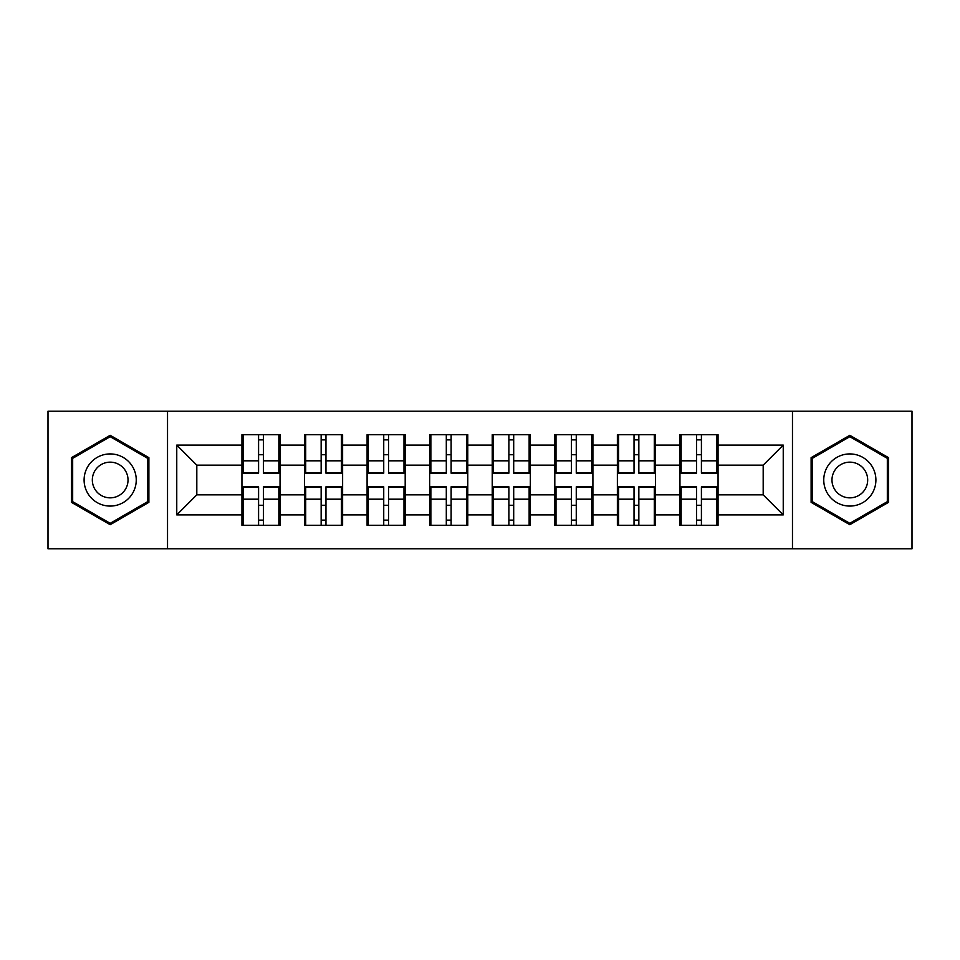 <?xml version="1.0" encoding="UTF-8"?>
<svg xmlns="http://www.w3.org/2000/svg" width="960" height="960" viewBox="0 0 960 960"><rect width="100%" height="100%" fill="white"/><g stroke="black" fill="none" stroke-linecap="round" stroke-linejoin="round"><path stroke-width="1.44" d="M792.468 548.796L912 548.796L912 411.204L792.468 411.204L792.468 548.796L167.532 548.796L167.532 411.204L48 411.204L48 548.796L167.532 548.796M718.056 505.476L716.856 505.476M681.156 505.476L679.956 505.476M679.956 454.524L681.156 454.524M716.856 454.524L718.056 454.524M718.056 449.316L716.856 449.316M681.156 449.316L679.956 449.316M679.956 510.684L681.156 510.684M716.856 510.684L718.056 510.684M655.488 505.476L654.288 505.476M618.588 505.476L617.376 505.476M617.376 454.524L618.588 454.524M654.288 454.524L655.488 454.524M655.488 449.316L654.288 449.316M618.588 449.316L617.376 449.316M617.376 510.684L618.588 510.684M654.288 510.684L655.488 510.684M592.908 505.476L591.708 505.476M556.008 505.476L554.808 505.476M554.808 454.524L556.008 454.524M591.708 454.524L592.908 454.524M592.908 449.316L591.708 449.316M556.008 449.316L554.808 449.316M554.808 510.684L556.008 510.684M591.708 510.684L592.908 510.684M530.34 505.476L529.14 505.476M493.44 505.476L492.228 505.476M492.228 454.524L493.44 454.524M529.14 454.524L530.34 454.524M530.34 449.316L529.14 449.316M493.44 449.316L492.228 449.316M492.228 510.684L493.44 510.684M529.14 510.684L530.34 510.684M467.772 505.476L466.56 505.476M430.86 505.476L429.66 505.476M429.66 454.524L430.86 454.524M466.56 454.524L467.772 454.524M467.772 449.316L466.56 449.316M430.86 449.316L429.66 449.316M429.66 510.684L430.86 510.684M466.56 510.684L467.772 510.684M405.192 505.476L403.992 505.476M368.292 505.476L367.092 505.476M367.092 454.524L368.292 454.524M403.992 454.524L405.192 454.524M405.192 449.316L403.992 449.316M368.292 449.316L367.092 449.316M367.092 510.684L368.292 510.684M403.992 510.684L405.192 510.684M342.624 505.476L341.412 505.476M305.712 505.476L304.512 505.476M304.512 454.524L305.712 454.524M341.412 454.524L342.624 454.524M342.624 449.316L341.412 449.316M305.712 449.316L304.512 449.316M304.512 510.684L305.712 510.684M341.412 510.684L342.624 510.684M792.468 411.204L167.532 411.204M763.188 494.844L763.188 465.156L718.056 465.156L718.056 494.844L763.188 494.844L783.24 514.896L783.24 445.104L718.056 445.104L718.056 434.676L679.956 434.676L679.956 465.156L655.488 465.156L655.488 494.844L679.956 494.844L679.956 465.156M783.24 514.896L718.056 514.896L718.056 525.324L679.956 525.324L679.956 514.896L655.488 514.896L655.488 525.324L617.376 525.324L617.376 514.896L592.908 514.896L592.908 525.324L554.808 525.324L554.808 514.896L530.34 514.896L530.34 525.324L492.228 525.324L492.228 514.896L467.772 514.896L467.772 525.324L429.66 525.324L429.66 514.896L405.192 514.896L405.192 525.324L367.092 525.324L367.092 514.896L342.624 514.896L342.624 525.324L304.512 525.324L304.512 514.896L280.044 514.896L280.044 525.324L241.944 525.324L241.944 514.896L176.76 514.896L176.76 445.104L241.944 445.104L241.944 465.156L196.812 465.156L196.812 494.844L241.944 494.844L241.944 465.156M679.956 445.104L655.488 445.104L655.488 434.676L617.376 434.676L617.376 445.104L592.908 445.104L592.908 434.676L554.808 434.676L554.808 445.104L530.34 445.104L530.34 434.676L492.228 434.676L492.228 445.104L467.772 445.104L467.772 434.676L429.66 434.676L429.66 445.104L405.192 445.104L405.192 434.676L367.092 434.676L367.092 445.104L342.624 445.104L342.624 434.676L304.512 434.676L304.512 445.104L280.044 445.104L280.044 434.676L241.944 434.676L241.944 445.104M679.956 494.844L679.956 514.896M655.488 494.844L655.488 514.896M655.488 445.104L655.488 465.156M592.908 494.844L617.376 494.844L617.376 465.156L592.908 465.156L592.908 514.896M617.376 494.844L617.376 514.896M617.376 445.104L617.376 465.156M592.908 445.104L592.908 465.156M530.34 494.844L554.808 494.844L554.808 465.156L530.34 465.156L530.34 514.896M554.808 494.844L554.808 514.896M554.808 445.104L554.808 465.156M530.34 445.104L530.34 465.156M467.772 494.844L492.228 494.844L492.228 465.156L467.772 465.156L467.772 514.896M492.228 494.844L492.228 514.896M492.228 445.104L492.228 465.156M467.772 445.104L467.772 465.156M405.192 494.844L429.66 494.844L429.66 465.156L405.192 465.156L405.192 514.896M429.66 494.844L429.66 514.896M429.66 445.104L429.66 465.156M405.192 445.104L405.192 465.156M342.624 494.844L367.092 494.844L367.092 465.156L342.624 465.156L342.624 514.896M367.092 494.844L367.092 514.896M367.092 445.104L367.092 465.156M342.624 445.104L342.624 465.156M280.044 494.844L304.512 494.844L304.512 465.156L280.044 465.156L280.044 514.896M304.512 494.844L304.512 514.896M304.512 445.104L304.512 465.156M280.044 445.104L280.044 465.156M280.044 505.476L278.844 505.476M243.144 505.476L241.944 505.476M241.944 454.524L243.144 454.524M278.844 454.524L280.044 454.524M280.044 449.316L278.844 449.316M243.144 449.316L241.944 449.316M241.944 510.684L243.144 510.684M278.844 510.684L280.044 510.684M241.944 494.844L241.944 514.896M196.812 494.844L176.76 514.896M176.76 445.104L196.812 465.156M718.056 494.844L718.056 514.896M718.056 445.104L718.056 465.156M783.24 445.104L763.188 465.156M110.172 435.3L71.46 457.656L71.46 502.344L110.172 524.7L148.884 502.344L148.884 457.656L110.172 435.3M811.116 502.344L849.828 524.7L888.54 502.344L888.54 457.656L849.828 435.3L811.116 457.656L811.116 502.344M278.844 434.676L278.844 473.184L263.4 473.184L263.4 434.676M258.588 434.676L258.588 473.184L243.144 473.184L243.144 434.676M258.588 439.884L263.4 439.884M263.4 454.728L258.588 454.728M243.144 525.324L243.144 486.816L258.588 486.816L258.588 525.324M263.4 525.324L263.4 486.816L278.844 486.816L278.844 525.324M263.4 520.116L258.588 520.116M258.588 505.272L263.4 505.272M110.172 453.924A26.076 26.076 0 0 0 84.096 480A26.076 26.076 0 0 0 110.172 506.076A26.076 26.076 0 0 0 136.248 480A26.076 26.076 0 0 0 110.172 453.924M110.172 462.156A17.844 17.844 0 0 0 92.328 480A17.844 17.844 0 0 0 110.172 497.844A17.844 17.844 0 0 0 128.028 480A17.844 17.844 0 0 0 110.172 462.156M147.672 501.648L110.172 523.308L72.672 501.648L72.672 458.352L110.172 436.692L147.672 458.352L147.672 501.648M872.412 466.968A26.076 26.076 0 0 0 836.796 457.416A26.076 26.076 0 0 0 827.244 493.032A26.076 26.076 0 0 0 862.86 502.584A26.076 26.076 0 0 0 872.412 466.968M865.284 471.072A17.844 17.844 0 0 0 840.9 464.544A17.844 17.844 0 0 0 834.372 488.928A17.844 17.844 0 0 0 858.756 495.456A17.844 17.844 0 0 0 865.284 471.072M849.828 523.308L812.328 501.648L812.328 458.352L849.828 436.692L887.328 458.352L887.328 501.648L849.828 523.308M341.412 434.676L341.412 473.184L325.968 473.184L325.968 434.676M321.156 434.676L321.156 473.184L305.712 473.184L305.712 434.676M321.156 439.884L325.968 439.884M325.968 454.728L321.156 454.728M403.992 434.676L403.992 473.184L388.548 473.184L388.548 434.676M383.736 434.676L383.736 473.184L368.292 473.184L368.292 434.676M383.736 439.884L388.548 439.884M388.548 454.728L383.736 454.728M466.56 434.676L466.56 473.184L451.116 473.184L451.116 434.676M446.304 434.676L446.304 473.184L430.86 473.184L430.86 434.676M446.304 439.884L451.116 439.884M451.116 454.728L446.304 454.728M529.14 434.676L529.14 473.184L513.696 473.184L513.696 434.676M508.884 434.676L508.884 473.184L493.44 473.184L493.44 434.676M508.884 439.884L513.696 439.884M513.696 454.728L508.884 454.728M591.708 434.676L591.708 473.184L576.264 473.184L576.264 434.676M571.452 434.676L571.452 473.184L556.008 473.184L556.008 434.676M571.452 439.884L576.264 439.884M576.264 454.728L571.452 454.728M305.712 525.324L305.712 486.816L321.156 486.816L321.156 525.324M325.968 525.324L325.968 486.816L341.412 486.816L341.412 525.324M325.968 520.116L321.156 520.116M321.156 505.272L325.968 505.272M368.292 525.324L368.292 486.816L383.736 486.816L383.736 525.324M388.548 525.324L388.548 486.816L403.992 486.816L403.992 525.324M388.548 520.116L383.736 520.116M383.736 505.272L388.548 505.272M430.86 525.324L430.86 486.816L446.304 486.816L446.304 525.324M451.116 525.324L451.116 486.816L466.56 486.816L466.56 525.324M451.116 520.116L446.304 520.116M446.304 505.272L451.116 505.272M493.44 525.324L493.44 486.816L508.884 486.816L508.884 525.324M513.696 525.324L513.696 486.816L529.14 486.816L529.14 525.324M513.696 520.116L508.884 520.116M508.884 505.272L513.696 505.272M556.008 525.324L556.008 486.816L571.452 486.816L571.452 525.324M576.264 525.324L576.264 486.816L591.708 486.816L591.708 525.324M576.264 520.116L571.452 520.116M571.452 505.272L576.264 505.272M654.288 434.676L654.288 473.184L638.844 473.184L638.844 434.676M634.032 434.676L634.032 473.184L618.588 473.184L618.588 434.676M634.032 439.884L638.844 439.884M638.844 454.728L634.032 454.728M618.588 525.324L618.588 486.816L634.032 486.816L634.032 525.324M638.844 525.324L638.844 486.816L654.288 486.816L654.288 525.324M638.844 520.116L634.032 520.116M634.032 505.272L638.844 505.272M716.856 434.676L716.856 473.184L701.412 473.184L701.412 434.676M696.6 434.676L696.6 473.184L681.156 473.184L681.156 434.676M696.6 439.884L701.412 439.884M701.412 454.728L696.6 454.728M681.156 525.324L681.156 486.816L696.6 486.816L696.6 525.324M701.412 525.324L701.412 486.816L716.856 486.816L716.856 525.324M701.412 520.116L696.6 520.116M696.6 505.272L701.412 505.272M258.588 460.812L243.144 460.812M258.588 472.668L243.144 472.668M278.844 460.812L263.4 460.812M278.844 472.668L263.4 472.668M263.4 499.188L278.844 499.188M263.4 487.332L278.844 487.332M243.144 499.188L258.588 499.188M243.144 487.332L258.588 487.332M321.156 460.812L305.712 460.812M321.156 472.668L305.712 472.668M341.412 460.812L325.968 460.812M341.412 472.668L325.968 472.668M383.736 460.812L368.292 460.812M383.736 472.668L368.292 472.668M403.992 460.812L388.548 460.812M403.992 472.668L388.548 472.668M446.304 460.812L430.86 460.812M446.304 472.668L430.86 472.668M466.56 460.812L451.116 460.812M466.56 472.668L451.116 472.668M508.884 460.812L493.44 460.812M508.884 472.668L493.44 472.668M529.14 460.812L513.696 460.812M529.14 472.668L513.696 472.668M571.452 460.812L556.008 460.812M571.452 472.668L556.008 472.668M591.708 460.812L576.264 460.812M591.708 472.668L576.264 472.668M325.968 499.188L341.412 499.188M325.968 487.332L341.412 487.332M305.712 499.188L321.156 499.188M305.712 487.332L321.156 487.332M388.548 499.188L403.992 499.188M388.548 487.332L403.992 487.332M368.292 499.188L383.736 499.188M368.292 487.332L383.736 487.332M451.116 499.188L466.56 499.188M451.116 487.332L466.56 487.332M430.86 499.188L446.304 499.188M430.86 487.332L446.304 487.332M513.696 499.188L529.14 499.188M513.696 487.332L529.14 487.332M493.44 499.188L508.884 499.188M493.44 487.332L508.884 487.332M576.264 499.188L591.708 499.188M576.264 487.332L591.708 487.332M556.008 499.188L571.452 499.188M556.008 487.332L571.452 487.332M634.032 460.812L618.588 460.812M634.032 472.668L618.588 472.668M654.288 460.812L638.844 460.812M654.288 472.668L638.844 472.668M638.844 499.188L654.288 499.188M638.844 487.332L654.288 487.332M618.588 499.188L634.032 499.188M618.588 487.332L634.032 487.332M696.6 460.812L681.156 460.812M696.6 472.668L681.156 472.668M716.856 460.812L701.412 460.812M716.856 472.668L701.412 472.668M701.412 499.188L716.856 499.188M701.412 487.332L716.856 487.332M681.156 499.188L696.6 499.188M681.156 487.332L696.6 487.332"/></g></svg>
